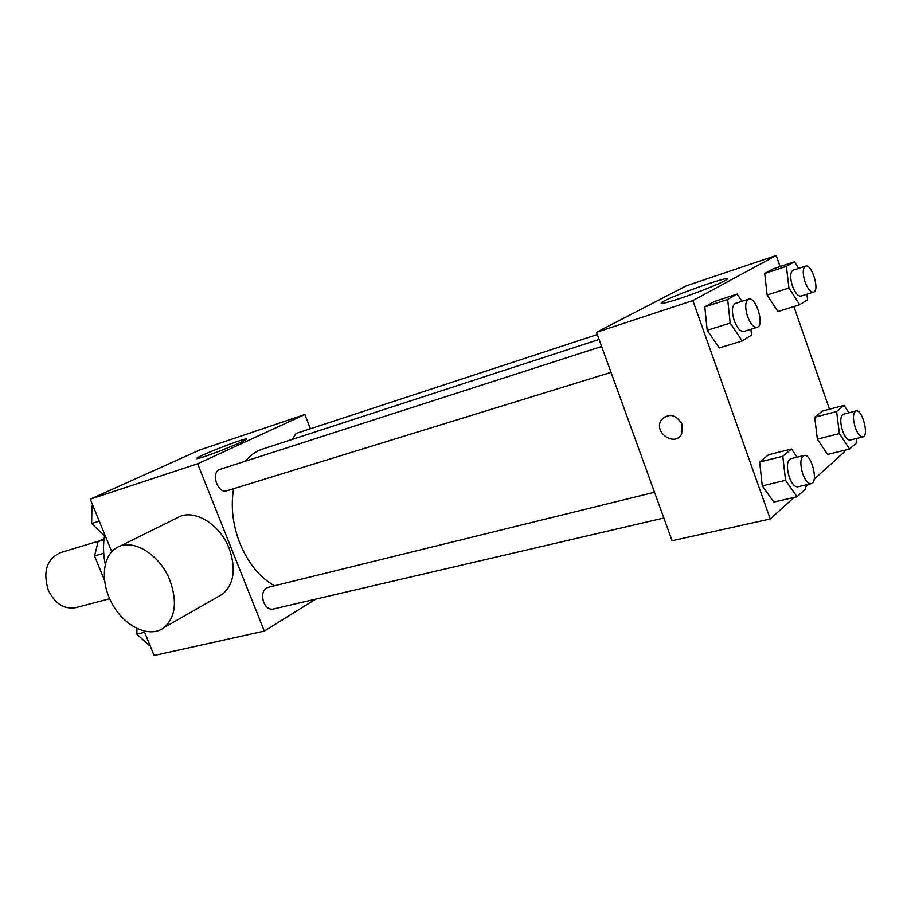 <?xml version="1.0" encoding="UTF-8"?>
<svg xmlns="http://www.w3.org/2000/svg" width="911" height="911" viewBox="0 0 911 911"><rect width="100%" height="100%" fill="white"/><g stroke="black" fill="none" stroke-linecap="round" stroke-linejoin="round"><path stroke-width="1.37" d="M99.561 540.849L60.365 552.67C46.723 559.149 42.703 571.652 48.306 590.18C54.967 603.765 64.157 609.584 75.875 607.626L109.65 598.732M103.979 539.779L98.137 541.544L104.127 538.652M104.423 580.125L94.539 555.983L98.137 541.544M103.729 553.296L94.539 555.983M104.731 534.882C102.977 544.288 103.159 554.047 105.266 564.16M315.696 599.142L264.292 631.095L154.107 655.51L144.166 631.164M111.734 551.702L90.291 499.171L199.634 450.034L304.843 414.528L310.378 428.762M233.592 488.717C230.642 506.505 232.738 524.702 239.889 543.309C248.191 563.283 259.715 577.437 274.484 585.762M599.074 339.439L262.391 449.134C255.9 451.264 250.229 455.295 245.366 461.205M264.292 631.095L197.63 463.79L304.843 414.528M597.297 334.531L296.109 433.454L292.158 439.432M654.519 492.259L267.811 587.413C262.835 589.713 261.457 594.678 263.678 602.285C265.978 607.341 269.064 609.618 272.924 609.106L663.868 518.017M611.019 372.371L226.873 490.79C217.524 494.274 210.384 471.875 220.041 469.359L601.624 346.476M197.63 463.79L90.291 499.171M204.394 456.605C198.051 458.688 195.501 459.224 196.753 458.199C201.115 454.543 252.791 434.968 246.221 439.466C243.806 441.55 217.911 452.175 204.394 456.605M119.489 546.395L176.962 518.029C192.506 507.757 219.71 523.278 229.219 548.547C236.2 568.737 234.059 583.894 222.785 594.018L217.797 596.876M169.947 580.455C177.394 601.533 175.481 617.214 164.219 627.508C150.429 638.304 126.333 627.759 113.454 606.009C100.335 584.429 101.451 556.769 116.38 547.932C131.947 537.524 159.846 554.07 169.947 580.455M794.073 497.429L770.25 518.974L672.102 540.724L596.489 332.31L686.268 285.838L776.218 255.49L780.055 266.547M843.791 450.49L844.315 452.004L814.138 479.277M808.604 484.299L805.335 487.248M777.914 311.528L767.153 294.993L764.693 273.505L772.972 268.893L764.693 273.505L767.153 294.993L777.914 311.528L799.664 304.73L788.949 287.99L786.375 266.331L794.483 261.764L798.662 268.392M773.815 502.063L762.256 485.87L759.649 462.002L768.554 454.76L759.649 462.002L762.256 485.87L773.815 502.063L797.034 496.746L785.544 480.348L782.8 456.263L791.522 449.021L797.125 457.174M793.902 306.529L829.477 409.187M770.25 518.974L692.861 300.55L776.218 255.49M827.632 454.43L817.349 439.125L814.707 417.261L822.326 411.077L814.707 417.261L817.349 439.125L827.632 454.43L849.599 449.066L839.384 433.579L836.617 411.533L844.053 405.349L848.881 412.785M719.314 347.911L707.175 330.294L704.795 306.859L714.497 301.461L704.795 306.859L707.175 330.294L719.314 347.911L742.26 340.93L730.189 323.075L727.673 299.423L737.181 294.059L741.975 301.279M692.861 300.55L596.489 332.31M680.084 298.409C664.757 303.386 658.721 304.673 661.955 302.247C670.963 295.938 738.183 272.526 725.987 280.03C721.444 283.093 697.815 292.556 680.084 298.409M682.157 424.344L681.701 433.864C675.188 447.472 653.016 432.463 661.227 420.13C668.879 412.808 675.848 414.209 682.157 424.344M681.701 433.875C675.188 447.472 653.016 432.463 661.238 420.13L664.221 417.022M750.915 329.247L751.564 335.066L742.26 340.93M748.626 299.138L735.393 303.397C731.886 305.663 731.499 311.425 734.243 320.661C737.204 328.199 740.438 331.786 743.911 331.41L757.189 327.322C764.898 325.637 755.925 296.098 748.626 299.138C745.164 301.404 744.799 307.178 747.555 316.47C750.527 324.054 753.739 327.675 757.189 327.322M730.189 323.075L707.175 330.294M727.673 299.423L704.795 306.859M737.181 294.059L714.497 301.461M806.918 294.207L807.59 299.73L799.664 304.73M805.575 266.126L793.048 270.237C790.11 272.241 789.894 277.468 792.399 285.929C795.121 292.989 797.979 296.371 800.974 296.086L813.534 292.112C820.094 290.689 811.758 263.45 805.575 266.126C802.671 268.119 802.477 273.368 805.005 281.875C807.727 288.969 810.562 292.385 813.534 292.112M788.949 287.99L767.153 294.993M786.375 266.331L764.693 273.505M794.483 261.764L772.972 268.893M805.085 485.107L805.552 489.025L797.034 496.746M804.037 455.477L790.646 458.768C786.876 461.103 786.409 467.218 789.256 477.125C791.841 483.809 794.677 487.032 797.763 486.816L811.2 483.684C818.841 482.568 811.314 453.006 804.037 455.477C800.302 457.812 799.869 463.95 802.739 473.914C805.324 480.632 808.148 483.889 811.2 483.684M785.544 480.348L762.256 485.87M782.8 456.263L759.649 462.002M791.522 449.021L768.554 454.76M856.363 438.521L856.875 442.473L849.599 449.066M855.998 410.929L843.358 414.22C840.215 416.281 839.942 421.816 842.538 430.835C844.941 437.143 847.492 440.218 850.191 440.047L862.888 436.904C869.39 435.913 862.182 408.697 855.998 410.929C852.901 412.99 852.662 418.559 855.281 427.612C857.672 433.966 860.212 437.064 862.888 436.904M839.384 433.579L817.349 439.125M836.617 411.533L814.707 417.261M844.053 405.349L822.326 411.077M104.856 534.848L103.877 535.144L91.624 523.54L91.977 506.004L92.911 505.582M99.253 521.138L91.624 523.54M92.945 505.685L91.977 506.004M149.734 644.806L148.744 645.034L136.855 634.158L136.912 628.544M144.633 632.314L136.855 634.158M222.785 594.018L164.219 627.508M662.377 303.42L661.955 302.247"/></g></svg>
